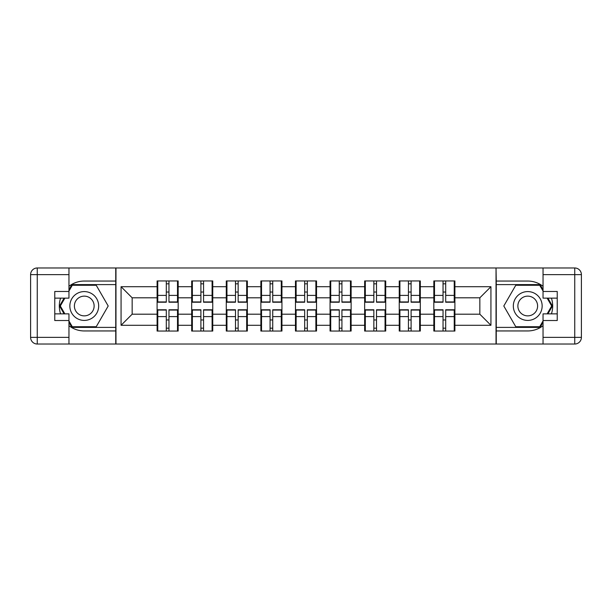 <?xml version="1.0" encoding="UTF-8"?>
<svg xmlns="http://www.w3.org/2000/svg" width="612" height="612" viewBox="0 0 612 612"><rect width="100%" height="100%" fill="white"/><g stroke="black" fill="none" stroke-linecap="round" stroke-linejoin="round"><path stroke-width="0.92" d="M68.957 325.706A24.947 24.947 0 0 0 84.257 330.947L115.745 330.947L115.745 344.028L496.256 344.028L496.256 330.947L527.743 330.947A24.947 24.947 0 0 0 543.043 325.706M454.9 320.084L454.234 320.084M434.497 320.084L433.832 320.084M433.832 291.916L434.497 291.916M454.234 291.916L454.9 291.916M454.9 289.04L454.234 289.04M434.497 289.04L433.832 289.04M433.832 322.96L434.497 322.96M454.234 322.96L454.9 322.96M420.306 320.084L419.641 320.084M399.904 320.084L399.238 320.084M399.238 291.916L399.904 291.916M419.641 291.916L420.306 291.916M420.306 289.04L419.641 289.04M399.904 289.04L399.238 289.04M399.238 322.96L399.904 322.96M419.641 322.96L420.306 322.96M385.713 320.084L385.047 320.084M365.318 320.084L364.653 320.084M364.653 291.916L365.318 291.916M385.047 291.916L385.713 291.916M385.713 289.04L385.047 289.04M365.318 289.04L364.653 289.04M364.653 322.96L365.318 322.96M385.047 322.96L385.713 322.96M351.127 320.084L350.462 320.084M330.725 320.084L330.059 320.084M330.059 291.916L330.725 291.916M350.462 291.916L351.127 291.916M351.127 289.04L350.462 289.04M330.725 289.04L330.059 289.04M330.059 322.96L330.725 322.96M350.462 322.96L351.127 322.96M316.534 320.084L315.868 320.084M296.132 320.084L295.466 320.084M295.466 291.916L296.132 291.916M315.868 291.916L316.534 291.916M316.534 289.04L315.868 289.04M296.132 289.04L295.466 289.04M295.466 322.96L296.132 322.96M315.868 322.96L316.534 322.96M281.941 320.084L281.275 320.084M261.538 320.084L260.873 320.084M260.873 291.916L261.538 291.916M281.275 291.916L281.941 291.916M281.941 289.04L281.275 289.04M261.538 289.04L260.873 289.04M260.873 322.96L261.538 322.96M281.275 322.96L281.941 322.96M247.347 320.084L246.682 320.084M226.953 320.084L226.287 320.084M226.287 291.916L226.953 291.916M246.682 291.916L247.347 291.916M247.347 289.04L246.682 289.04M226.953 289.04L226.287 289.04M226.287 322.96L226.953 322.96M246.682 322.96L247.347 322.96M212.762 320.084L212.096 320.084M192.359 320.084L191.694 320.084M191.694 291.916L192.359 291.916M212.096 291.916L212.762 291.916M212.762 289.04L212.096 289.04M192.359 289.04L191.694 289.04M191.694 322.96L192.359 322.96M212.096 322.96L212.762 322.96M543.043 286.294A24.947 24.947 0 0 0 527.743 281.053L496.256 281.053L496.034 267.972L496.034 344.028M496.034 267.972L115.745 267.972L115.745 281.053L84.257 281.053A24.947 24.947 0 0 0 68.957 286.294M115.966 344.028L115.966 267.972M479.846 314.201L479.846 297.799L454.9 297.799L454.9 314.201L479.846 314.201L490.931 325.293L490.931 286.707L454.9 286.707L454.9 280.946L433.832 280.946L433.832 297.799L420.306 297.799L420.306 314.201L433.832 314.201L433.832 297.799M490.931 325.293L454.9 325.293L454.9 331.054L433.832 331.054L433.832 325.293L420.306 325.293L420.306 331.054L399.238 331.054L399.238 325.293L385.713 325.293L385.713 331.054L364.653 331.054L364.653 325.293L351.127 325.293L351.127 331.054L330.059 331.054L330.059 325.293L316.534 325.293L316.534 331.054L295.466 331.054L295.466 325.293L281.941 325.293L281.941 331.054L260.873 331.054L260.873 325.293L247.347 325.293L247.347 331.054L226.287 331.054L226.287 325.293L212.762 325.293L212.762 331.054L191.694 331.054L191.694 325.293L178.168 325.293L178.168 331.054L157.1 331.054L157.1 325.293L121.069 325.293L121.069 286.707L157.1 286.707L157.1 297.799L132.154 297.799L132.154 314.201L157.1 314.201L157.1 297.799M433.832 286.707L420.306 286.707L420.306 280.946L399.238 280.946L399.238 286.707L385.713 286.707L385.713 280.946L364.653 280.946L364.653 286.707L351.127 286.707L351.127 280.946L330.059 280.946L330.059 286.707L316.534 286.707L316.534 280.946L295.466 280.946L295.466 286.707L281.941 286.707L281.941 280.946L260.873 280.946L260.873 286.707L247.347 286.707L247.347 280.946L226.287 280.946L226.287 286.707L212.762 286.707L212.762 280.946L191.694 280.946L191.694 286.707L178.168 286.707L178.168 280.946L157.1 280.946L157.1 286.707M433.832 314.201L433.832 325.293M420.306 314.201L420.306 325.293M420.306 286.707L420.306 297.799M385.713 314.201L399.238 314.201L399.238 297.799L385.713 297.799L385.713 325.293M399.238 314.201L399.238 325.293M399.238 286.707L399.238 297.799M385.713 286.707L385.713 297.799M351.127 314.201L364.653 314.201L364.653 297.799L351.127 297.799L351.127 325.293M364.653 314.201L364.653 325.293M364.653 286.707L364.653 297.799M351.127 286.707L351.127 297.799M316.534 314.201L330.059 314.201L330.059 297.799L316.534 297.799L316.534 325.293M330.059 314.201L330.059 325.293M330.059 286.707L330.059 297.799M316.534 286.707L316.534 297.799M281.941 314.201L295.466 314.201L295.466 297.799L281.941 297.799L281.941 325.293M295.466 314.201L295.466 325.293M295.466 286.707L295.466 297.799M281.941 286.707L281.941 297.799M247.347 314.201L260.873 314.201L260.873 297.799L247.347 297.799L247.347 325.293M260.873 314.201L260.873 325.293M260.873 286.707L260.873 297.799M247.347 286.707L247.347 297.799M212.762 314.201L226.287 314.201L226.287 297.799L212.762 297.799L212.762 325.293M226.287 314.201L226.287 325.293M226.287 286.707L226.287 297.799M212.762 286.707L212.762 297.799M178.168 314.201L191.694 314.201L191.694 297.799L178.168 297.799L178.168 325.293M191.694 314.201L191.694 325.293M191.694 286.707L191.694 297.799M178.168 286.707L178.168 297.799M178.168 320.084L177.503 320.084M157.766 320.084L157.1 320.084M157.1 291.916L157.766 291.916M177.503 291.916L178.168 291.916M178.168 289.04L177.503 289.04M157.766 289.04L157.1 289.04M157.1 322.96L157.766 322.96M177.503 322.96L178.168 322.96M157.1 314.201L157.1 325.293M132.154 314.201L121.069 325.293M121.069 286.707L132.154 297.799M454.9 314.201L454.9 325.293M454.9 286.707L454.9 297.799M490.931 286.707L479.846 297.799M177.503 280.946L177.503 302.229L168.966 302.229L168.966 280.946M166.303 280.946L166.303 302.229L157.766 302.229L157.766 280.946M166.303 283.823L168.966 283.823M168.966 292.031L166.303 292.031M157.766 331.054L157.766 309.771L166.303 309.771L166.303 331.054M168.966 331.054L168.966 309.771L177.503 309.771L177.503 331.054M168.966 328.177L166.303 328.177M166.303 319.969L168.966 319.969M77.051 293.515A14.413 14.413 0 0 0 71.78 313.206A14.413 14.413 0 0 0 91.471 318.485A14.413 14.413 0 0 0 96.742 298.794A14.413 14.413 0 0 0 77.051 293.515M79.331 297.455A9.869 9.869 0 0 0 75.712 310.934A9.869 9.869 0 0 0 89.191 314.545A9.869 9.869 0 0 0 92.81 301.066A9.869 9.869 0 0 0 79.331 297.455M68.957 291.037L72.293 285.268L96.229 285.268L108.202 306L96.229 326.732L72.293 326.732L68.957 320.963M64.864 313.872L60.32 306L64.864 298.128M534.949 293.515A14.413 14.413 0 0 0 515.258 298.794A14.413 14.413 0 0 0 520.529 318.485A14.413 14.413 0 0 0 540.22 313.206A14.413 14.413 0 0 0 534.949 293.515M532.669 297.455A9.869 9.869 0 0 0 519.19 301.066A9.869 9.869 0 0 0 522.809 314.545A9.869 9.869 0 0 0 536.288 310.934A9.869 9.869 0 0 0 532.669 297.455M543.043 320.963L539.707 326.732L515.771 326.732L503.798 306L515.771 285.268L539.707 285.268L543.043 291.037M547.136 298.128L551.68 306L547.136 313.872M60.588 298.128A24.947 24.947 0 0 0 60.588 313.872M115.745 267.972L68.957 267.972L68.957 298.128L54.766 298.128M115.745 344.028L37.256 344.028A6.655 6.655 0 0 1 30.6 337.373L30.6 274.627A6.655 6.655 0 0 1 37.256 267.972L68.957 267.972M115.745 330.947L115.745 281.053M54.766 313.872L68.957 313.872L68.957 344.028M68.957 291.473L54.766 291.473L54.766 320.527L68.957 320.527M115.745 284.603L71.91 284.603L68.957 289.705M68.957 322.295L71.91 327.397L115.745 327.397M64.099 298.128L59.555 306L64.099 313.872M551.412 313.872A24.947 24.947 0 0 0 551.412 298.128M496.256 344.028L543.043 344.028L543.043 313.872L557.234 313.872M496.256 267.972L574.745 267.972A6.655 6.655 0 0 1 581.4 274.627L581.4 337.373A6.655 6.655 0 0 1 574.745 344.028L543.043 344.028M496.256 281.053L496.256 330.947M557.234 298.128L543.043 298.128L543.043 267.972M543.043 320.527L557.234 320.527L557.234 291.473L543.043 291.473M496.256 327.397L540.09 327.397L543.043 322.295M543.043 289.705L540.09 284.603L496.256 284.603M547.901 313.872L552.445 306L547.901 298.128M212.096 280.946L212.096 302.229L203.559 302.229L203.559 280.946M200.897 280.946L200.897 302.229L192.359 302.229L192.359 280.946M200.897 283.823L203.559 283.823M203.559 292.031L200.897 292.031M246.682 280.946L246.682 302.229L238.145 302.229L238.145 280.946M235.49 280.946L235.49 302.229L226.953 302.229L226.953 280.946M235.49 283.823L238.145 283.823M238.145 292.031L235.49 292.031M281.275 280.946L281.275 302.229L272.738 302.229L272.738 280.946M270.076 280.946L270.076 302.229L261.538 302.229L261.538 280.946M270.076 283.823L272.738 283.823M272.738 292.031L270.076 292.031M315.868 280.946L315.868 302.229L307.331 302.229L307.331 280.946M304.669 280.946L304.669 302.229L296.132 302.229L296.132 280.946M304.669 283.823L307.331 283.823M307.331 292.031L304.669 292.031M350.462 280.946L350.462 302.229L341.924 302.229L341.924 280.946M339.262 280.946L339.262 302.229L330.725 302.229L330.725 280.946M339.262 283.823L341.924 283.823M341.924 292.031L339.262 292.031M192.359 331.054L192.359 309.771L200.897 309.771L200.897 331.054M203.559 331.054L203.559 309.771L212.096 309.771L212.096 331.054M203.559 328.177L200.897 328.177M200.897 319.969L203.559 319.969M226.953 331.054L226.953 309.771L235.49 309.771L235.49 331.054M238.145 331.054L238.145 309.771L246.682 309.771L246.682 331.054M238.145 328.177L235.49 328.177M235.49 319.969L238.145 319.969M261.538 331.054L261.538 309.771L270.076 309.771L270.076 331.054M272.738 331.054L272.738 309.771L281.275 309.771L281.275 331.054M272.738 328.177L270.076 328.177M270.076 319.969L272.738 319.969M296.132 331.054L296.132 309.771L304.669 309.771L304.669 331.054M307.331 331.054L307.331 309.771L315.868 309.771L315.868 331.054M307.331 328.177L304.669 328.177M304.669 319.969L307.331 319.969M330.725 331.054L330.725 309.771L339.262 309.771L339.262 331.054M341.924 331.054L341.924 309.771L350.462 309.771L350.462 331.054M341.924 328.177L339.262 328.177M339.262 319.969L341.924 319.969M385.047 280.946L385.047 302.229L376.51 302.229L376.51 280.946M373.856 280.946L373.856 302.229L365.318 302.229L365.318 280.946M373.856 283.823L376.51 283.823M376.51 292.031L373.856 292.031M365.318 331.054L365.318 309.771L373.856 309.771L373.856 331.054M376.51 331.054L376.51 309.771L385.047 309.771L385.047 331.054M376.51 328.177L373.856 328.177M373.856 319.969L376.51 319.969M419.641 280.946L419.641 302.229L411.103 302.229L411.103 280.946M408.441 280.946L408.441 302.229L399.904 302.229L399.904 280.946M408.441 283.823L411.103 283.823M411.103 292.031L408.441 292.031M399.904 331.054L399.904 309.771L408.441 309.771L408.441 331.054M411.103 331.054L411.103 309.771L419.641 309.771L419.641 331.054M411.103 328.177L408.441 328.177M408.441 319.969L411.103 319.969M454.234 280.946L454.234 302.229L445.697 302.229L445.697 280.946M443.034 280.946L443.034 302.229L434.497 302.229L434.497 280.946M443.034 283.823L445.697 283.823M445.697 292.031L443.034 292.031M434.497 331.054L434.497 309.771L443.034 309.771L443.034 331.054M445.697 331.054L445.697 309.771L454.234 309.771L454.234 331.054M445.697 328.177L443.034 328.177M443.034 319.969L445.697 319.969M166.303 295.389L157.766 295.389M166.303 301.945L157.766 301.945M177.503 295.389L168.966 295.389M177.503 301.945L168.966 301.945M168.966 316.611L177.503 316.611M168.966 310.055L177.503 310.055M157.766 316.611L166.303 316.611M157.766 310.055L166.303 310.055M68.957 274.627L37.256 274.627L37.256 337.373L68.957 337.373M30.6 274.627L37.256 274.627L37.256 267.972M37.256 344.028L37.256 337.373L30.6 337.373M543.043 337.373L574.745 337.373L574.745 274.627L543.043 274.627M581.4 337.373L574.745 337.373L574.745 344.028M574.745 267.972L574.745 274.627L581.4 274.627M200.897 295.389L192.359 295.389M200.897 301.945L192.359 301.945M212.096 295.389L203.559 295.389M212.096 301.945L203.559 301.945M235.49 295.389L226.953 295.389M235.49 301.945L226.953 301.945M246.682 295.389L238.145 295.389M246.682 301.945L238.145 301.945M270.076 295.389L261.538 295.389M270.076 301.945L261.538 301.945M281.275 295.389L272.738 295.389M281.275 301.945L272.738 301.945M304.669 295.389L296.132 295.389M304.669 301.945L296.132 301.945M315.868 295.389L307.331 295.389M315.868 301.945L307.331 301.945M339.262 295.389L330.725 295.389M339.262 301.945L330.725 301.945M350.462 295.389L341.924 295.389M350.462 301.945L341.924 301.945M203.559 316.611L212.096 316.611M203.559 310.055L212.096 310.055M192.359 316.611L200.897 316.611M192.359 310.055L200.897 310.055M238.145 316.611L246.682 316.611M238.145 310.055L246.682 310.055M226.953 316.611L235.49 316.611M226.953 310.055L235.49 310.055M272.738 316.611L281.275 316.611M272.738 310.055L281.275 310.055M261.538 316.611L270.076 316.611M261.538 310.055L270.076 310.055M307.331 316.611L315.868 316.611M307.331 310.055L315.868 310.055M296.132 316.611L304.669 316.611M296.132 310.055L304.669 310.055M341.924 316.611L350.462 316.611M341.924 310.055L350.462 310.055M330.725 316.611L339.262 316.611M330.725 310.055L339.262 310.055M373.856 295.389L365.318 295.389M373.856 301.945L365.318 301.945M385.047 295.389L376.51 295.389M385.047 301.945L376.51 301.945M376.51 316.611L385.047 316.611M376.51 310.055L385.047 310.055M365.318 316.611L373.856 316.611M365.318 310.055L373.856 310.055M408.441 295.389L399.904 295.389M408.441 301.945L399.904 301.945M419.641 295.389L411.103 295.389M419.641 301.945L411.103 301.945M411.103 316.611L419.641 316.611M411.103 310.055L419.641 310.055M399.904 316.611L408.441 316.611M399.904 310.055L408.441 310.055M443.034 295.389L434.497 295.389M443.034 301.945L434.497 301.945M454.234 295.389L445.697 295.389M454.234 301.945L445.697 301.945M445.697 316.611L454.234 316.611M445.697 310.055L454.234 310.055M434.497 316.611L443.034 316.611M434.497 310.055L443.034 310.055"/></g></svg>
